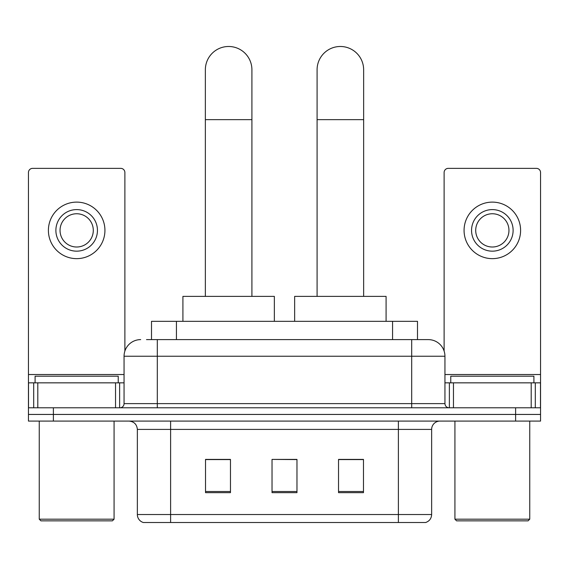 <?xml version="1.0" encoding="UTF-8"?>
<svg xmlns="http://www.w3.org/2000/svg" width="569" height="569" viewBox="0 0 569 569"><rect width="100%" height="100%" fill="white"/><g stroke="black" fill="none" stroke-linecap="round" stroke-linejoin="round"><path stroke-width="0.85" d="M151.503 339.615L151.503 321.329L417.497 321.329L417.497 339.615M146.88 339.615L428.066 339.615M146.503 339.615L157.307 339.615L157.307 356.244L124.056 356.244L124.056 403.627A4.154 4.154 0 0 1 119.895 407.788M140.678 339.615A16.629 16.629 0 0 0 124.056 356.244M428.322 339.615A16.629 16.629 0 0 1 444.944 356.244L444.944 403.627C445.193 406.152 446.58 407.539 449.105 407.788M53.386 407.788L28.45 407.788L28.45 414.438L53.386 414.438L28.45 414.438L28.45 421.088L53.386 421.088L53.386 414.438L515.614 414.438L53.386 414.438L53.386 407.788L515.614 407.788L515.614 414.438L540.55 414.438L515.614 414.438L515.614 421.088L53.386 421.088M515.614 421.088L540.55 421.088L540.55 382.845L540.55 407.788L515.614 407.788M431.643 514.532C431.416 518.515 429.417 521.176 425.662 522.513L398.392 522.513L398.392 514.532L431.643 514.532L431.643 429.403A8.315 8.315 0 0 1 439.958 421.088M137.357 514.532L170.608 514.532L170.608 522.513L398.392 522.513L143.338 522.513A8.315 8.315 0 0 1 137.357 514.532L137.357 429.403C136.859 424.353 134.092 421.579 129.042 421.088M363.477 492.662L363.477 459.411L338.534 459.411L338.534 492.662L363.477 492.662M230.466 492.662L230.466 459.411L205.523 459.411L205.523 492.662L230.466 492.662M296.968 492.662L296.968 459.411L272.032 459.411L272.032 492.662L296.968 492.662M272.032 459.411L296.968 459.581L272.032 459.411M230.466 459.581L205.523 459.581M363.477 459.581L338.534 459.581M115.535 407.788L115.535 382.845L37.803 382.845L37.803 407.788M124.881 351.052L124.881 172.521A4.154 4.154 0 0 0 120.728 168.36L32.604 168.36A4.154 4.154 0 0 0 28.45 172.521L28.45 382.845L37.803 382.845M115.535 382.845L124.056 382.845M28.45 407.788L28.45 382.845M76.666 209.598A20.783 20.783 0 0 0 55.883 230.381A20.783 20.783 0 0 0 76.666 251.164A20.783 20.783 0 0 0 97.448 230.381A20.783 20.783 0 0 0 76.666 209.598M76.666 213.752A16.629 16.629 0 0 0 60.044 230.381A16.629 16.629 0 0 0 76.666 247.01A16.629 16.629 0 0 0 93.295 230.381A16.629 16.629 0 0 0 76.666 213.752M76.666 258.646A28.265 28.265 0 0 0 104.931 230.381A28.265 28.265 0 0 0 76.666 202.116A28.265 28.265 0 0 0 48.401 230.381A28.265 28.265 0 0 0 76.666 258.646M112.413 520.848L40.918 520.848L39.254 519.184L114.077 519.184L112.413 520.848M39.254 421.088L39.254 519.184M114.077 421.088L114.077 519.184M118.231 382.845L118.231 376.194L35.1 376.194L35.1 382.845M205.359 296.385L205.359 69.767A23.279 23.279 0 0 1 228.631 46.487A23.279 23.279 0 0 1 251.911 69.767A23.279 23.279 0 0 0 228.631 46.487M251.911 296.385L251.911 69.767M274.358 321.329L274.358 296.385L182.912 296.385L182.912 321.329M317.089 296.385L317.089 69.767A23.279 23.279 0 0 1 340.369 46.487A23.279 23.279 0 0 1 363.641 69.767A23.279 23.279 0 0 0 340.369 46.487M363.641 296.385L363.641 69.767M386.088 321.329L386.088 296.385L294.642 296.385L294.642 321.329M531.197 407.788L531.197 382.845L453.465 382.845L453.465 407.788M531.197 382.845L540.55 382.845L540.55 172.521A4.154 4.154 0 0 0 536.396 168.36L448.272 168.36A4.154 4.154 0 0 0 444.119 172.521L444.119 351.052M444.944 382.845L453.465 382.845M492.334 209.598A20.783 20.783 0 0 0 471.552 230.381A20.783 20.783 0 0 0 492.334 251.164A20.783 20.783 0 0 0 513.117 230.381A20.783 20.783 0 0 0 492.334 209.598M492.334 213.752A16.629 16.629 0 0 0 475.705 230.381A16.629 16.629 0 0 0 492.334 247.01A16.629 16.629 0 0 0 508.956 230.381A16.629 16.629 0 0 0 492.334 213.752M492.334 258.646A28.265 28.265 0 0 0 520.599 230.381A28.265 28.265 0 0 0 492.334 202.116A28.265 28.265 0 0 0 464.069 230.381A28.265 28.265 0 0 0 492.334 258.646M528.082 520.848L456.587 520.848L454.923 519.184L529.746 519.184L528.082 520.848M454.923 421.088L454.923 519.184M529.746 421.088L529.746 519.184M533.9 382.845L533.9 376.194L450.769 376.194L450.769 382.845M176.44 339.615L176.44 321.329M392.56 339.615L392.56 321.329M157.307 407.788L157.307 403.627L444.944 403.627M124.056 403.627L157.307 403.627L157.307 356.244L411.693 356.244L411.693 407.788M444.944 356.244L411.693 356.244L411.693 339.615M398.392 421.088L398.392 429.403L137.357 429.403M431.643 429.403L398.392 429.403L398.392 514.532L170.608 514.532L170.608 421.088M296.968 491.509L272.032 491.509M230.466 491.509L205.523 491.509M363.477 491.509L338.534 491.509M124.056 374.53L28.45 374.53M119.625 382.845L119.625 407.788M28.514 382.845L28.514 407.788M33.706 407.788L33.706 382.845M205.359 119.646L251.911 119.646M317.089 119.646L363.641 119.646M540.55 374.53L444.944 374.53M540.486 407.788L540.486 382.845M535.294 382.845L535.294 407.788M449.375 407.788L449.375 382.845"/></g></svg>
